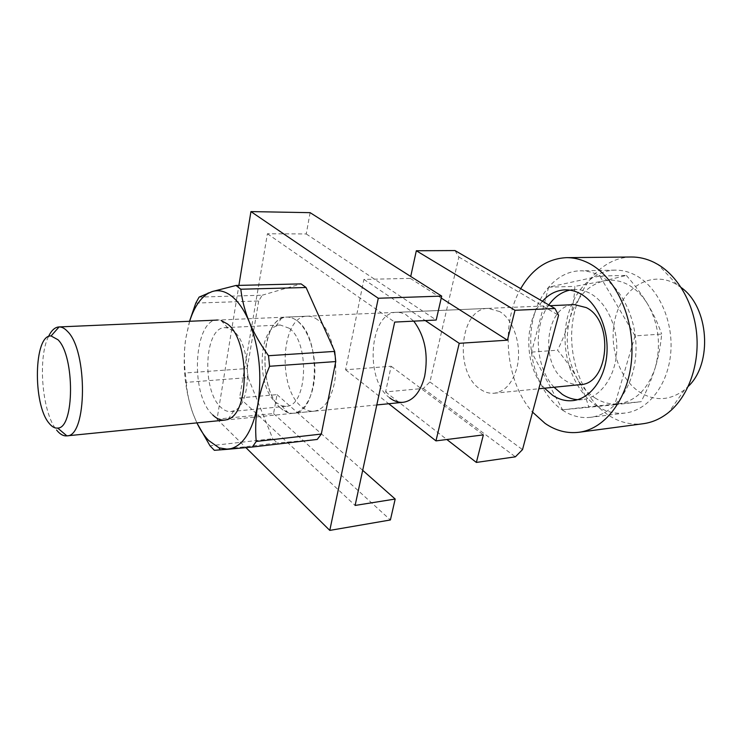 <?xml version="1.0" encoding="UTF-8"?>
<svg xmlns="http://www.w3.org/2000/svg" width="742" height="742" viewBox="0 0 742 742"><rect width="100%" height="100%" fill="white"/><g stroke="black" fill="none" stroke-linecap="round" stroke-linejoin="round"><path stroke-width="0.56" stroke-dasharray="3.71 2.78" d="M280.995 408.406C256.973 389.133 261.008 316.528 286.672 317.084C290.196 316.945 293.674 318.188 297.115 320.822C322.232 337.48 318.884 413.786 293.544 413.238C289.213 413.609 285.039 412.005 280.995 408.406L288.035 412.626C300.056 416.679 312.094 402.09 314.45 379.023C316.917 356.021 308.941 329.754 297.115 320.822C291.754 316.806 286.486 316.027 281.301 318.476C259.524 327.417 259.514 391.025 280.995 408.406M317.762 319.876C314.283 317.279 310.75 316.055 307.179 316.194C281.144 315.665 276.914 387.463 301.252 406.458C305.342 410.001 309.581 411.578 313.968 411.207C323.651 409.649 330.394 400.578 334.206 383.966C339.298 360.454 331.108 329.198 317.762 319.876M310.119 212.666L306.242 233.962L267.417 233.758L239.573 397.916L277.026 394.623L273.575 413.563L217.044 419.156L238.887 285.392M217.044 419.156L245.908 447.63M306.242 233.962L436.203 320.034M267.417 233.758L394.679 322.084M239.573 397.916L355.112 505.441M277.026 394.623L362.69 470.326M273.575 413.563L390.394 519.966M389.8 397.935C364.239 380.164 369.293 311.9 396.738 312.326L400.736 312.651L405.512 314.367L413.748 321.147M499.672 311.566L488.143 308.375C459.576 308.06 453.807 372.67 480.324 389.225C484.776 392.314 489.395 393.65 494.209 393.223C504.829 391.637 512.323 383.401 516.692 368.524C522.563 347.479 514.113 319.774 499.672 311.566M455.013 250.564L458.871 257.057L429.924 381.972L423.292 388.446L385.58 391.924L391.164 366.27L345.559 369.766L363.905 279.419L410.307 278.389L410.725 276.46M410.307 278.389L441.24 298.071M363.905 279.419L425.287 320.572M345.559 369.766L388.743 403.741M391.164 366.27L483.357 434.895M385.58 391.924L446.851 439.514M423.292 388.446L515.375 456.822M429.924 381.972L522.507 449.624M458.871 257.057L558.568 315.267M48.48 336.553C37.499 358.173 42.201 412.969 56.568 430.008M580.216 384.644C575.282 385.089 570.542 383.864 565.988 380.98C538.813 365.556 545.166 304.415 574.503 304.637M631.266 257.001C601.641 257.428 577.165 286.681 572.518 322.826C567.741 358.98 582.72 398.454 608.894 415.474C619.709 422.402 631.136 425.157 643.184 423.719M520.726 288.657C500.08 324.226 505.562 382.176 532.571 412.135M681.202 287.562L674.051 283.054C650.344 271.136 623.744 287.506 615.823 315.99C607.587 344.325 618.689 379.412 640.819 392.852C655.78 401.459 670.36 400.43 684.551 389.791L688.261 386.378M577.628 399.678L582.479 399.567C599.712 397.814 614.701 378.188 616.593 353.201C618.587 328.242 606.937 302.448 590.215 293.442C585.113 290.678 579.919 289.38 574.614 289.547L569.8 290.122M548.811 304.934C532.802 326.703 535.409 367.448 554.061 387.25M542.458 301.252C523.342 321.731 524.501 366.9 544.526 388.205M562.501 410.113C571.377 416.002 580.717 418.405 590.539 417.319C613.402 414.741 633.427 388.456 635.773 354.964C638.259 321.509 622.297 287.284 599.898 275.727C593.387 272.333 586.783 270.7 580.068 270.821C555.406 271.387 535.065 297.041 531.383 328.864C527.599 360.668 540.473 395.319 562.501 410.113M596.939 406.106C605.871 411.819 615.285 414.129 625.163 413.034C648.202 410.419 668.384 384.727 670.805 352.088C673.374 319.487 657.412 286.162 634.911 274.902C628.363 271.6 621.722 270.014 614.96 270.134C590.122 270.7 569.522 295.761 565.738 326.851C561.833 357.932 574.762 391.757 596.939 406.106M594.954 397.907C602.309 402.572 610.035 404.548 618.132 403.852L588.684 406.783C585.559 396.126 581.58 386.452 576.747 377.761C581.58 386.443 587.645 393.158 594.954 397.907M626.35 275.421C635.124 285.549 642.229 295.14 647.673 304.164C642.155 295.177 635.467 288.61 627.621 284.455C619.755 280.448 611.835 279.27 603.867 280.921C587.302 285.373 576.005 297.867 569.949 318.411C564.81 339.289 567.073 359.072 576.747 377.761C571.961 369.043 565.562 359.851 557.548 350.178C563.159 338.825 567.296 328.233 569.949 318.411C572.657 308.598 574.289 297.922 574.855 286.384L603.867 280.921L626.35 275.421L599.805 276.043L635.069 335.885L661.669 334.067C660.538 346.226 658.377 357.505 655.177 367.902C661.289 345.271 658.794 324.022 647.673 304.164C653.146 313.17 657.811 323.141 661.669 334.067M618.132 403.852C635.365 401.487 647.71 389.504 655.177 367.902C652.014 378.309 647.339 389.578 641.125 401.7L618.132 403.852M635.069 335.885L614.728 404.78L562.584 409.816L531.56 352.116L548.626 287.182L599.805 276.043M548.626 287.182L574.855 286.384M614.728 404.78L641.125 401.7M531.56 352.116L557.548 350.178M562.584 409.816L588.684 406.783M289.195 328.252L280.3 325.015L275.95 326.137C257.604 333.464 257.595 387.686 275.727 402.275L281.645 405.8L286.106 406.291C307.355 406.783 310.184 342.526 289.195 328.252M233.415 331.025L227.97 328.01L224.872 327.658C204.31 327.101 201.481 390.552 220.903 407.339C224.13 410.428 227.451 411.838 230.873 411.56L233.878 410.771C252.206 405.28 252.011 344.631 233.415 331.025M227.97 328.01L221.051 320.451C194.636 311.909 188.227 393.269 212.796 414.973M214.364 450.311L277.313 443.002L272.75 438.689L209.995 445.803M195.805 303.079L258.708 300.983L262.223 295.205L199.106 297.106M248.106 377.595L247.188 368.533L185.305 372.966L186.233 382.353L248.106 377.595L272.75 438.689M186.233 382.353C187.123 393.445 189.433 404.019 193.18 414.082L196.899 422.884M189.516 321.286L185.723 338.667C182.254 364.925 184.739 390.06 193.18 414.082L196.862 422.884M189.646 321.277L185.723 338.667C184.081 349.742 183.933 361.178 185.305 372.966M317.242 439.44L277.313 443.002M247.188 368.533L258.708 300.983M262.223 295.205L301.104 283.889M307.179 316.194L286.672 317.084M313.968 411.207L293.544 413.238M488.143 308.375L396.738 312.326M494.209 393.223L538.84 388.771M550.119 305.695L217.573 320.071M582.479 399.567L572.88 400.624M574.614 289.547L564.959 289.862M677.038 284.705L658.098 264.579M684.551 389.791L668.663 412.404M376.806 404.937L224.715 420.111M625.163 413.034L590.539 417.319M614.96 270.134L580.068 270.821M275.95 326.137L281.301 318.476M280.3 325.015L224.872 327.658M233.878 410.771L228.109 419.23M286.106 406.291L230.873 411.56M281.645 405.8L288.035 412.626"/><path stroke-width="1.11" d="M329.791 530.4L378.281 298.256L441.694 296.095L436.203 320.034L394.679 322.084L355.112 505.441L395.189 499.041L390.394 519.966L329.791 530.4L245.908 447.63M238.887 285.392L250.935 211.6L378.281 298.256M250.935 211.6L310.119 212.666L441.694 296.095M362.69 470.326L395.189 499.041M410.725 276.46L416.327 250.759L455.013 250.564L554.933 308.487L558.568 315.267L522.507 449.624L515.375 456.822L476.364 462.433L483.357 434.895L435.962 440.887L459.224 343.323L507.407 340.188L515.004 310.295L554.933 308.487M416.327 250.759L515.004 310.295M441.24 298.071L507.407 340.188M425.287 320.572L459.224 343.323M388.743 403.741L435.962 440.887M413.748 321.147C424.916 336.154 428.551 354.546 424.656 376.315C420.528 392.064 413.368 400.726 403.166 402.303C398.547 402.711 394.085 401.255 389.8 397.935M446.851 439.514L476.364 462.433M56.568 430.008C59.879 434.191 63.265 436.148 66.724 435.869L66.873 435.851C87.166 436.992 87.964 350.521 67.411 331.322C64.637 328.344 61.864 326.879 59.091 326.925L58.943 326.934C54.889 327.222 51.402 330.431 48.48 336.553M58.006 339.771L51.087 335.959C33.854 334.438 32.546 404.242 49.074 423.218C51.884 426.78 54.75 428.394 57.672 428.06C74.488 428.653 75.016 356.188 58.006 339.771M550.119 305.695L574.503 304.637L586.301 307.605C614.339 321.073 608.978 384.226 580.216 384.644L538.84 388.771M532.571 412.135L545.064 423.385C555.739 430.722 567.018 433.68 578.908 432.28L643.184 423.719C652.274 422.495 660.77 418.72 668.663 412.404C687.509 397.165 699.057 366.938 696.859 336.098C694.651 305.268 678.921 276.989 658.098 264.579L653.971 262.334C646.514 258.708 638.945 256.927 631.266 257.001L566.434 257.659C547.318 258.652 532.079 268.984 520.726 288.657M578.908 432.28C605.658 429.043 629.188 397.619 631.748 357.496C634.466 317.409 615.276 276.692 588.888 263.262C581.496 259.459 574.011 257.595 566.434 257.659M544.526 388.205L552.734 395.365C559.153 399.567 565.868 401.32 572.88 400.624C590.066 398.881 605.018 379.134 606.891 353.971C608.867 328.836 597.227 302.857 580.532 293.795C575.44 291.012 570.246 289.695 564.959 289.862C556.407 290.289 548.904 294.082 542.458 301.252M554.061 387.25L562.288 394.354C567.166 397.536 572.277 399.307 577.628 399.678M569.8 290.122C561.527 291.996 554.534 296.93 548.811 304.934M688.261 386.378C712.96 363.209 708.944 306.975 681.202 287.562M212.796 414.973C217.814 419.842 222.925 421.27 228.109 419.23C249.859 413.025 249.618 340.049 227.497 324.004L221.051 320.451M268.502 355.715L334.688 351.402L335.755 361.558L269.578 366.279L268.502 355.715C260.099 343.889 253.727 332.713 249.386 322.186C244.452 310.453 238.646 301.864 231.958 296.42C225.271 291.152 218.677 289.538 212.175 291.569L208.01 293.433C200.117 298.321 193.996 307.596 189.646 321.277M256.213 441.462L321.314 434.061L317.242 439.44L252.363 447.018L256.213 441.462C255.155 428.95 255.675 416.726 257.78 404.807C262.214 375.721 259.422 348.183 249.386 322.186C245.027 311.64 242.161 300.649 240.798 289.222L236.03 285.457L301.104 283.889L306.075 287.506L240.798 289.222M196.862 422.884L209.995 445.803L214.364 450.311L227.961 449.272C242.189 447.203 252.132 432.382 257.78 404.807C259.848 392.908 263.781 380.062 269.578 366.279M196.899 422.884C200.368 430.091 204.291 435.962 208.669 440.498L219.048 447.834L227.961 449.272L252.363 447.018M236.03 285.457L212.175 291.569L199.106 297.106L195.805 303.079L189.516 321.286M335.755 361.558L321.314 434.061M306.075 287.506L334.688 351.402M51.087 335.959L59.091 326.925M217.573 320.071L58.943 326.934M403.166 402.303L376.806 404.937M224.715 420.111L66.724 435.869M57.672 428.06L66.873 435.851M219.048 447.834L220.189 449.912M208.01 293.433L208.214 292.904"/></g></svg>
